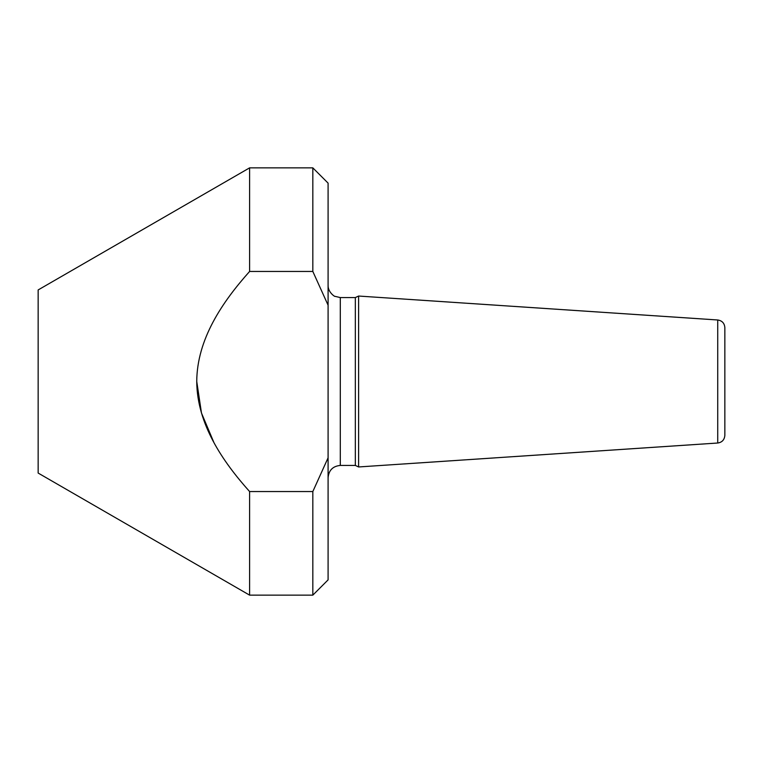 <?xml version="1.0" encoding="UTF-8"?>
<svg xmlns="http://www.w3.org/2000/svg" width="763" height="763" viewBox="0 0 763 763"><rect width="100%" height="100%" fill="white"/><g stroke="black" fill="none" stroke-linecap="round" stroke-linejoin="round"><path stroke-width="1.14" d="M328.09 477.638C328.815 470.227 332.887 466.155 340.298 465.43L355.339 465.43L355.339 297.57L340.298 297.57L340.298 465.43M717.725 319.983L717.725 443.017C722.056 442.378 724.43 439.841 724.85 435.396L724.85 327.604C724.469 323.197 722.094 320.66 717.725 319.983L358.61 296.044L358.61 466.956L355.339 465.43M249.596 271.456L249.596 167.86L38.15 289.94L38.15 473.06L249.596 595.14L249.596 491.544C222.453 461.224 197.092 424.037 196.74 381.567C196.978 339.287 222.176 302.148 249.596 271.456L312.83 271.456L312.83 167.86L249.596 167.86M196.74 381.433L201.48 413.031L213.955 442.645M328.09 457.8L328.09 579.88L312.83 595.14L312.83 491.544L328.09 457.8L328.09 305.2L312.83 271.456M312.83 491.544L249.596 491.544M312.83 167.86L328.09 183.12L328.09 305.2M340.298 297.57L334.928 296.321C335.51 297.189 327.842 292.487 328.09 285.362M355.339 297.57L358.61 296.044M717.725 443.017L358.61 466.956M312.83 595.14L249.596 595.14"/></g></svg>
